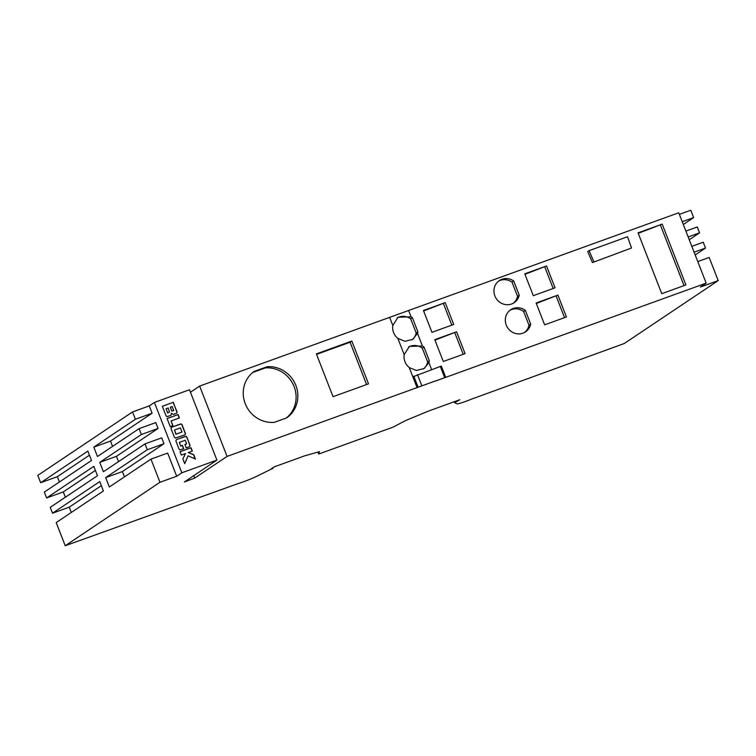 <?xml version="1.0" encoding="UTF-8"?>
<svg xmlns="http://www.w3.org/2000/svg" width="756" height="756" viewBox="0 0 756 756"><rect width="100%" height="100%" fill="white"/><g stroke="black" fill="none" stroke-linecap="round" stroke-linejoin="round"><path stroke-width="1.13" d="M286.307 418.011A28.359 26.829 56.2 0 0 294.093 386.562A28.359 26.829 56.2 0 0 265.384 367.898L252.769 372.472M295.851 385.39A28.359 26.829 -123.8 0 1 286.656 417.879L274.362 422.33A28.359 26.829 -123.8 0 1 245.322 403.902A28.359 26.829 -123.8 0 1 254.092 371.442L267.142 366.726A28.359 26.829 -123.8 0 1 295.851 385.39M454.167 401.767L454.498 402.617L457.163 403.836A12.37 0.917 158.7 0 0 460.347 403.184A12.616 0.936 158.7 0 0 465.516 401.455A12.616 0.936 158.7 0 0 471.602 399.111L624.295 343.498L718.2 280.608L709.175 257.446L697.769 261.576M718.2 280.608L700.396 287.044L706.17 283.131L678.746 212.786L199.641 386.08L227.065 456.426L194.746 478.066L184.369 481.978L216.915 460.102L181.827 472.793L176.677 476.242L159.979 482.281L150.945 459.128L167.652 453.09L176.677 476.242M71.31 512.464L69.25 507.163L52.542 513.201L99.745 481.591L103.402 490.965L56.199 522.585L65.224 545.737L238.518 483.434A12.616 0.936 158.7 0 0 243.697 481.704A12.616 0.936 158.7 0 0 249.782 479.361A12.37 0.917 158.7 0 0 256.218 476.526L273.048 468.257L271.65 468.522L274.031 466.934L304.819 455.792L319.467 451.644L318.701 454.044L393.063 427.14L405.66 420.534L429.039 410.858L459.828 399.716L454.498 402.617M179.408 417.945L171.083 420.95L172.935 425.713L170.27 426.677L167.095 418.531L178.095 414.553L179.408 417.945M185.343 433.15L185.267 434.454L184.502 434.993L175.297 438.064L174.343 437.119L171.139 428.888L171.045 427.962L171.981 427.064L181.185 423.984L182.13 424.919L185.466 433.642M188.074 455.821L195.454 459.09L193.716 454.63L188.263 452.57L192.336 451.096L191.022 447.713L180.022 451.691L181.345 455.074L185.522 453.562L182.848 458.93L184.719 463.73L188.074 455.821L184.662 463.579M216.915 460.102L189.491 389.756L154.404 402.447L181.827 472.793M190.068 445.454L189.567 446.598L186.222 447.873L184.899 444.471L186.619 443.848L185.22 440.247L179.295 442.392L180.693 445.993L182.432 445.36L183.765 448.762L179.909 449.886L178.945 448.922L175.836 440.767L176.809 439.425L186.004 436.354L186.949 437.28L190.049 445.898M177.093 412.171L176.573 413.277L173.341 414.42L171.432 413.239L170.865 415.413L166.953 416.669L165.999 415.715L162.323 406.274L173.313 402.296L177.065 412.606M158.051 428.463L141.353 434.511L139.066 428.643L155.764 422.604L158.051 428.463L116.452 456.322L118.522 461.623M124.456 476.866L122.396 471.564L163.995 443.706L161.708 437.847L145.001 443.885L147.288 449.744L105.689 477.612L109.346 486.987L150.945 459.128M163.995 443.706L147.288 449.744M154.404 402.447L149.253 405.896L132.546 411.935L135.409 419.268L93.801 447.127L97.458 456.511L139.066 428.643M149.253 405.896L152.107 413.22L135.409 419.268M682.224 221.716L693.63 217.586L690.776 210.262L679.37 214.383M693.63 217.586L683.311 224.494M688.168 236.959L699.574 232.829L697.287 226.97L685.881 231.09M699.574 232.829L689.255 239.737M694.112 252.192L705.518 248.072L703.231 242.213L691.825 246.333M705.518 248.072L695.199 254.98M408.599 310.508L411.084 316.868A13.315 12.597 -123.8 0 1 412.379 317.681L417.907 331.884A13.315 12.597 -123.8 0 1 417.492 333.311L422.453 346.031A13.315 12.597 -123.8 0 1 423.993 347.023L429.342 360.763A13.315 12.597 -123.8 0 1 428.86 362.474L431.6 369.504M435.985 380.75L227.065 456.426M706.17 283.131L436.032 380.854M546.531 265.961L555.046 287.8L533.292 295.672L524.777 273.833L546.531 265.961L524.957 274.286M536.117 303.005L557.9 295.123L566.414 316.962L544.632 324.844L536.117 303.005M661.774 293.668L638.064 232.848L662.19 224.126L685.9 284.936L661.774 293.668M456.558 331.79L465.072 353.619L443.29 361.5L434.776 339.671L456.558 331.79L434.955 340.124M513.721 281.024L519.249 295.218A13.315 12.597 -123.8 0 1 514.165 302.702A13.315 12.597 -123.8 0 1 496.286 298.648A13.315 12.597 -123.8 0 1 499.347 280.58A13.315 12.597 -123.8 0 1 513.721 281.024L512.02 282.158A13.315 12.597 56.2 0 0 498.525 281.185M525.335 310.366L530.684 324.097A13.315 12.597 -123.8 0 1 525.533 331.865A13.315 12.597 -123.8 0 1 507.663 327.811A13.315 12.597 -123.8 0 1 510.716 309.743A13.315 12.597 -123.8 0 1 525.335 310.366L523.634 311.5A13.315 12.597 56.2 0 0 509.894 310.347M431.95 332.328L423.436 310.489L445.19 302.627L453.704 324.456L431.95 332.328M592.439 262.568L631.496 248.015L627.527 236.741L589.085 250.652L587.724 251.559L592.439 262.568L631.496 248.015M333.046 396.683L316.367 353.893L351.833 341.06L368.522 383.85L333.046 396.683M428.86 362.474L424.21 368.512L416.282 370.468L409.223 367.548A13.315 12.597 -123.8 0 1 404.186 354.64L409.412 346.38L422.453 346.031M417.492 333.311L412.842 339.349L404.914 341.306L397.854 338.386A13.315 12.597 -123.8 0 1 392.818 325.467L398.034 317.218L411.084 316.868M409.223 367.548L417.076 387.686M412.842 376.847L441.324 366.074L445.549 376.923M317.936 452.079L318.701 454.044M272.84 467.728L273.048 468.257M52.542 513.201L50.255 507.342L97.458 475.732L93.801 466.348L46.598 497.958L44.311 492.099L91.514 460.489L87.866 451.105L40.654 482.725L37.8 475.392L132.546 411.935M65.366 497.221L63.306 491.92L46.598 497.958M59.431 481.978L57.361 476.677L40.654 482.725M112.578 446.38L110.508 441.088L152.107 413.22M199.641 386.08L190.455 392.232M457.2 400.671L457.446 401.313M65.224 545.737L159.979 482.281M412.379 317.681L410.678 318.824A13.315 12.597 56.2 0 0 397.202 317.832M411.954 339.888A13.315 12.597 56.2 0 0 416.206 333.018L410.678 318.824M417.907 331.884L416.206 333.018M423.993 347.023L422.292 348.157A13.315 12.597 56.2 0 0 408.571 346.995M423.322 369.051A13.315 12.597 56.2 0 0 427.641 361.897L422.292 348.157M429.342 360.763L427.641 361.897M553.165 288.48L544.83 267.095M557.9 295.123L536.297 303.468M564.543 317.643L556.208 296.267M662.19 224.126L638.244 233.311M684.029 285.617L660.489 225.26M463.201 354.299L454.857 332.923M513.286 303.232A13.315 12.597 56.2 0 0 517.558 296.361L512.02 282.158M519.249 295.218L517.558 296.361M524.664 332.394A13.315 12.597 56.2 0 0 528.983 325.241L523.634 311.5M530.684 324.097L528.983 325.241M445.19 302.627L423.615 310.952M451.823 325.137L443.488 303.761M351.833 341.06L350.085 342.232L316.547 354.366M366.584 384.558L350.085 342.232M267.142 366.726L265.384 367.898M589.085 250.652L593.8 261.652M141.353 434.511L99.745 462.37L103.402 471.744L145.001 443.885M110.508 441.088L93.801 447.127M69.25 507.163L101.332 485.673M63.306 491.92L95.398 470.43M57.361 476.677L89.454 455.188M122.396 471.564L105.689 477.612M116.452 456.322L99.745 462.37M192.147 451.162L190.852 447.826L180.041 451.738M195.199 458.977L193.545 454.743L188.263 452.57M184.908 444.519L186.619 443.848M180.693 445.993L179.295 442.392M180.523 446.106L182.432 445.36M182.262 445.473L183.576 448.828M176.29 439.718L176.809 439.425M176.639 439.538L185.069 436.439M184.899 436.552L185.56 436.325M185.39 436.439L186.004 436.354M185.834 436.467L186.392 436.524M186.222 436.637L186.704 436.826M186.779 437.393L189.945 444.953M189.775 445.067L189.898 445.567M182.007 432.007L180.4 427.887L174.475 430.032L176.082 434.152L182.007 432.007L176.082 434.152M175.912 434.265L174.475 430.032M171.47 427.348L171.981 427.064M171.82 427.178L180.24 424.078M180.07 424.192L180.741 423.965M180.571 424.078L181.185 423.984M181.015 424.097L181.572 424.154M181.402 424.267L181.884 424.466M181.96 425.033L185.173 433.264M172.746 425.779L171.083 420.95M167.114 418.578L178.095 414.553M177.925 414.666L179.219 418.011M169.505 412.115L168.182 408.013L166.074 408.779L167.643 412.814L169.287 412.218M167.643 412.814L166.074 408.779M167.473 412.927L169.117 412.332M172.491 410.962L173.738 410.508L172.198 406.558L170.298 407.248L171.886 411.047L173.738 410.508M171.688 410.791L170.298 407.248M171.319 414.439L171.432 413.239M162.332 406.322L173.313 402.296M173.143 402.409L176.97 411.68M176.8 411.793L176.923 412.285M193.782 475.59L194.746 478.066M397.854 338.386L404.186 354.64M389.652 317.35L392.818 325.467M413.806 376.204L418.04 387.044M417.473 374.617L421.697 385.456M440.275 366.367L444.5 377.206"/></g></svg>
